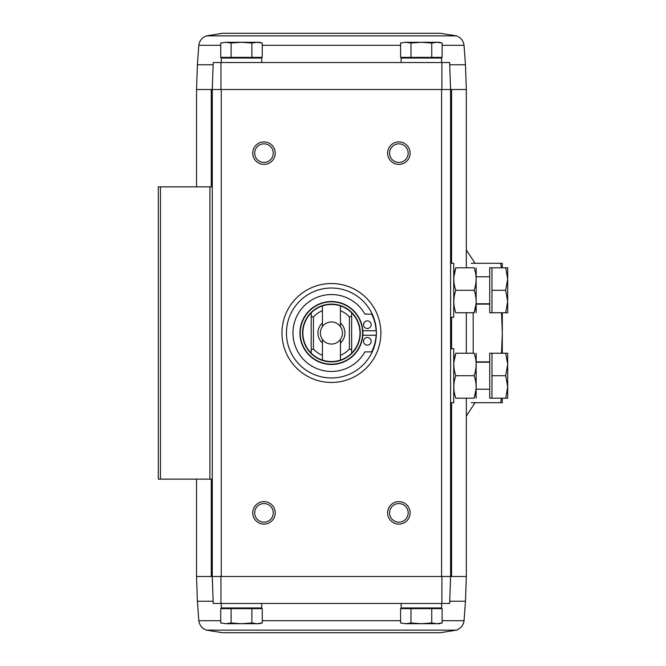 <?xml version="1.0" encoding="UTF-8"?>
<svg xmlns="http://www.w3.org/2000/svg" width="666" height="666" viewBox="0 0 666 666"><rect width="100%" height="100%" fill="white"/><g stroke="black" fill="none" stroke-linecap="round" stroke-linejoin="round"><path stroke-width="1" d="M473.193 353.238L473.185 312.762M502.297 353.238L502.297 312.762L502.297 353.238M501.348 267.799L500.757 263.303L502.297 263.303L502.297 267.799M502.297 398.201L502.297 402.697L471.303 402.697M501.523 312.762L502.297 333L501.523 353.238M501.348 398.201L500.757 402.697M489.71 304.129L476.215 304.129M500.757 263.303L471.303 263.303M489.71 361.871L476.215 361.871M222.386 33.3L440.467 33.3L222.386 33.3L206.452 35.864C202.064 37.521 199.517 40.668 198.809 45.305L197.394 64.777L213.128 64.777L213.212 62.529L212.263 89.51L212.263 576.49L196.528 576.49L196.528 479.137M456.401 630.136L206.452 630.136L222.386 632.7L440.467 632.7L456.401 630.136C460.789 628.479 463.336 625.332 464.044 620.695L465.459 601.223L449.725 601.223L449.642 603.471L450.591 576.49L441.908 576.49L441.891 603.471L213.212 603.471L212.263 576.49L213.212 603.471L213.128 601.223L197.394 601.223L196.528 576.49M441.891 603.471L449.642 603.471L450.591 576.49L441.908 576.49M197.394 64.777L196.528 89.51L212.263 89.51L213.212 62.529L449.642 62.529L450.591 89.51L449.725 64.777L465.459 64.777L466.325 89.51L466.325 267.799M431.743 57.359L442.124 57.359L442.124 43.04L436.938 42.291L431.743 43.04L421.362 42.291L410.972 43.04L405.785 42.291L400.591 43.04L405.785 42.291L400.591 43.04L400.591 57.359L431.743 57.359L431.743 43.04M251.881 57.359L262.262 57.359L262.262 43.04L257.068 42.291L251.881 43.04L241.492 42.291L231.11 43.04L225.916 42.291L220.721 43.04L225.916 42.291L220.721 43.04L220.721 57.359L251.881 57.359L251.881 43.04M466.325 89.51L212.263 89.51L221.262 89.51L221.262 576.49L212.263 576.49L441.591 576.49L441.591 89.51L450.591 89.51L450.591 576.49L466.325 576.49L466.325 398.201M220.962 603.471L220.945 576.49M331.427 382.459A49.459 49.459 0 0 1 288.586 308.266A49.459 49.459 0 0 1 374.259 308.266A49.459 49.459 0 0 1 331.427 382.459M398.876 164.377A11.239 11.239 0 0 1 389.144 147.511A11.239 11.239 0 0 1 408.608 147.511A11.239 11.239 0 0 1 398.876 164.377M398.876 524.109A11.239 11.239 0 0 1 389.144 507.242A11.239 11.239 0 0 1 408.608 507.242A11.239 11.239 0 0 1 398.876 524.109M263.977 524.109A11.239 11.239 0 0 1 254.245 507.242A11.239 11.239 0 0 1 273.709 507.242A11.239 11.239 0 0 1 263.977 524.109M263.977 164.377A11.239 11.239 0 0 1 254.245 147.511A11.239 11.239 0 0 1 273.709 147.511A11.239 11.239 0 0 1 263.977 164.377M441.891 62.529L441.908 89.51M220.945 89.51L220.962 62.529M212.263 186.863L158.308 186.863L158.308 479.137L212.263 479.137M263.977 162.429A9.291 9.291 0 0 1 255.927 148.485A9.291 9.291 0 0 1 272.028 148.485A9.291 9.291 0 0 1 263.977 162.429M263.977 522.161A9.291 9.291 0 0 1 255.927 508.216A9.291 9.291 0 0 1 272.028 508.216A9.291 9.291 0 0 1 263.977 522.161M398.876 522.161A9.291 9.291 0 0 1 390.825 508.216A9.291 9.291 0 0 1 406.926 508.216A9.291 9.291 0 0 1 398.876 522.161M398.876 162.429A9.291 9.291 0 0 1 390.825 148.485A9.291 9.291 0 0 1 406.926 148.485A9.291 9.291 0 0 1 398.876 162.429M436.38 58.034L437.054 57.359M441.591 62.529L441.591 58.034L401.123 58.034L401.123 62.529M256.51 58.034L257.184 57.359M261.73 62.529L261.73 58.034L221.262 58.034L221.262 62.529M231.11 57.359L231.11 43.04M262.262 43.04L259.482 42.291L225.916 42.291M410.972 57.359L410.972 43.04M442.124 43.04L439.344 42.291L405.785 42.291M405.785 623.709L400.591 622.96L400.591 608.641L442.124 608.641L442.124 622.96L436.938 623.709L431.743 622.96L421.362 623.709L410.972 622.96L405.785 623.709L400.591 622.96L405.785 623.709L439.344 623.709L442.124 622.96M406.343 607.966L405.669 608.641M401.123 603.471L401.123 607.966L441.591 607.966L441.591 603.471M225.916 623.709L220.721 622.96L220.721 608.641L262.262 608.641L262.262 622.96L257.068 623.709L251.881 622.96L241.492 623.709L231.11 622.96L225.916 623.709L220.721 622.96L225.916 623.709L259.482 623.709L262.262 622.96M226.473 607.966L225.799 608.641M221.262 603.471L221.262 607.966L261.73 607.966L261.73 603.471M231.11 608.641L231.11 622.96M251.881 608.641L251.881 622.96M410.972 608.641L410.972 622.96M431.743 608.641L431.743 622.96M340.418 305.902L340.418 326.573A11.056 11.056 0 0 0 322.436 326.573L322.436 305.902A28.555 28.555 0 0 1 351.665 312.853L351.665 316.192L349.409 317.024L349.409 348.976L351.665 349.808L351.665 353.147A28.555 28.555 0 0 0 351.665 312.853L351.665 353.147A28.555 28.555 0 0 1 340.418 360.098L340.418 339.427A11.056 11.056 0 0 1 322.436 339.427L322.436 360.098A28.555 28.555 0 0 0 340.418 360.098M322.436 360.098A28.555 28.555 0 0 1 311.189 353.147L311.189 349.808L313.436 348.976L313.436 317.024L311.189 316.192L311.189 312.853A28.555 28.555 0 0 0 311.189 353.147L311.189 312.853A28.555 28.555 0 0 1 322.436 305.902M313.436 317.024A24.059 24.059 0 0 1 322.436 310.689M340.418 310.689A24.059 24.059 0 0 1 349.409 317.024M322.436 355.311A24.059 24.059 0 0 1 313.436 348.976M349.409 348.976A24.059 24.059 0 0 1 340.418 355.311M322.436 343.057A13.486 13.486 0 0 1 322.436 322.943M340.418 322.943A13.486 13.486 0 0 1 340.418 343.057M362.903 333A31.477 31.477 0 0 1 315.684 360.256A31.477 31.477 0 0 1 315.684 305.744A31.477 31.477 0 0 1 362.903 333A31.477 31.477 0 0 1 315.684 360.256A31.477 31.477 0 0 1 315.684 305.744A31.477 31.477 0 0 1 362.903 333M376.39 333A44.963 44.963 0 0 1 308.941 371.944A44.963 44.963 0 0 1 308.941 294.056A44.963 44.963 0 0 1 376.39 333M362.82 330.752L376.107 330.752A41.592 41.592 0 0 0 371.636 314.111L364.918 314.111A38.445 38.445 0 0 0 306.81 303.463A38.445 38.445 0 0 0 306.81 362.537A38.445 38.445 0 0 0 364.918 351.889L371.636 351.889A41.592 41.592 0 0 0 376.107 335.248L362.82 335.248M367.349 345.138A3.821 3.821 0 0 0 370.654 339.41A3.821 3.821 0 0 0 364.036 339.41A3.821 3.821 0 0 0 367.349 345.138M367.349 328.505A3.821 3.821 0 0 0 370.654 322.769A3.821 3.821 0 0 0 364.036 322.769A3.821 3.821 0 0 0 367.349 328.505M322.436 339.427A11.056 11.056 0 0 1 322.436 326.573M340.418 326.573A11.056 11.056 0 0 1 340.418 339.427M450.591 263.303L453.737 263.303L453.737 317.266L450.591 317.266M491.958 312.762L489.71 312.762L489.71 267.799L491.958 267.799L491.958 312.762L505.685 312.762L507.692 301.523L505.685 290.284L507.692 279.037L505.685 267.799L507.692 267.799L507.692 312.762L505.685 312.762M489.71 276.79L476.215 276.79M491.958 267.799L505.685 267.799M491.958 290.284L505.685 290.284M455.81 267.799C453.171 267.799 453.171 267.799 455.81 267.799L474.142 267.799C476.781 267.799 476.781 267.799 474.142 267.799C476.781 275.266 476.781 282.767 474.142 290.284C476.781 297.752 476.781 305.244 474.142 312.762C476.781 312.762 476.781 312.762 474.142 312.762L455.81 312.762C453.171 312.762 453.171 312.762 455.81 312.762C453.171 305.294 453.171 297.802 455.81 290.284C453.171 282.809 453.171 275.316 455.81 267.799L453.887 276.79M474.142 312.762L476.065 303.771M474.142 290.284L455.81 290.284M476.157 267.799L476.157 312.762M450.591 348.734L453.737 348.734L453.737 402.697L450.591 402.697M491.958 398.201L489.71 398.201L489.71 353.238L491.958 353.238L491.958 398.201L505.685 398.201L507.692 386.963L505.685 375.716L507.692 364.477L505.685 353.238L507.692 353.238L507.692 398.201L505.685 398.201M489.71 362.229L476.215 362.229M491.958 353.238L505.685 353.238M491.958 375.716L505.685 375.716M455.81 353.238C453.171 353.238 453.171 353.238 455.81 353.238L474.142 353.238C476.781 353.238 476.781 353.238 474.142 353.238C476.781 360.706 476.781 368.198 474.142 375.716C476.781 383.191 476.781 390.684 474.142 398.201C476.781 398.201 476.781 398.201 474.142 398.201L455.81 398.201C453.171 398.201 453.171 398.201 455.81 398.201C453.171 390.734 453.171 383.233 455.81 375.716C453.171 368.248 453.171 360.756 455.81 353.238L453.887 362.229M474.142 398.201L476.065 389.21M474.142 375.716L455.81 375.716M476.157 353.238L476.157 398.201M451.573 89.51L451.573 263.303M451.573 317.266L451.573 348.734M451.573 402.697L451.573 576.49M209.898 186.863L209.898 479.137M160.439 186.863L160.439 479.137M211.28 89.51L211.28 186.863M211.28 479.137L211.28 576.49M198.809 45.305L220.721 45.305M262.262 45.305L400.591 45.305M442.124 45.305L464.044 45.305L465.459 64.777M206.452 35.864L456.401 35.864L440.467 33.3M464.044 620.695L442.124 620.695M400.591 620.695L262.262 620.695M220.721 620.695L198.809 620.695L197.394 601.223M360.281 333A28.854 28.854 0 0 1 316.999 357.992A28.854 28.854 0 0 1 316.999 308.008A28.854 28.854 0 0 1 360.281 333M362.604 333A31.177 31.177 0 0 1 315.842 359.998A31.177 31.177 0 0 1 315.842 306.002A31.177 31.177 0 0 1 362.604 333M475.083 263.303L466.325 249.991M475.083 402.697L466.325 416.009M466.325 312.762L466.325 353.238M196.528 89.51L196.528 186.863M406.343 58.034L405.669 57.359M226.473 58.034L225.799 57.359M464.044 45.305C463.336 40.668 460.789 37.521 456.401 35.864M436.38 607.966L437.054 608.641M256.51 607.966L257.184 608.641M465.459 601.223L466.325 576.49M198.809 620.695C199.517 625.332 202.064 628.479 206.452 630.136M489.71 303.771L476.215 303.771M489.71 389.21L476.215 389.21"/></g></svg>
